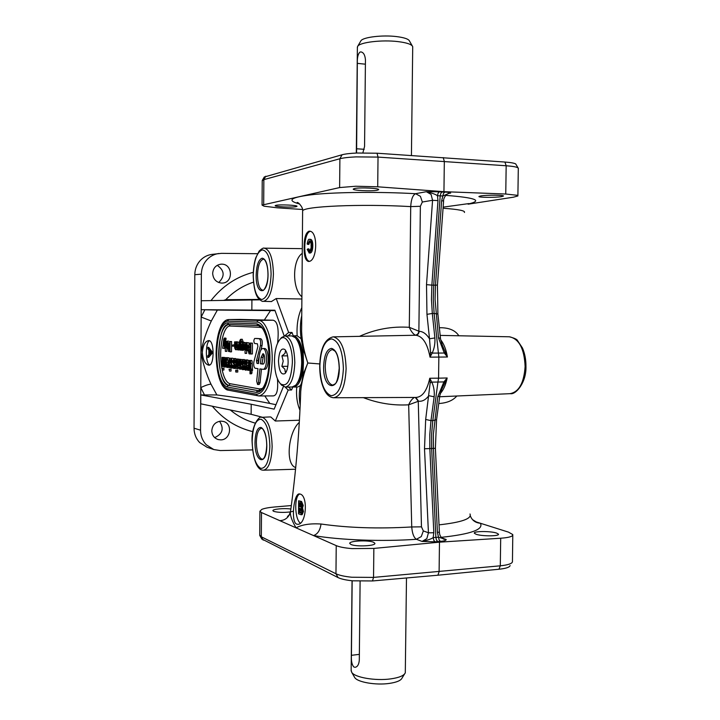 <?xml version="1.0" encoding="UTF-8"?>
<svg xmlns="http://www.w3.org/2000/svg" width="720" height="720" viewBox="0 0 720 720"><rect width="100%" height="100%" fill="white"/><g stroke="black" fill="none" stroke-linecap="round" stroke-linejoin="round"><path stroke-width="1.08" d="M286.515 371.25L285.255 372.051L284.859 369.18L281.862 366.363L283.212 361.107L281.943 355.887L284.985 353.421L285.417 350.946L286.236 351.531M278.487 360.99C279.117 351.369 281.268 347.562 284.922 349.551C286.974 351.945 288.045 356.121 288.126 362.061C287.982 367.551 286.965 371.367 285.093 373.518C281.259 375.399 279.063 371.223 278.487 360.99M292.374 362.538C291.105 380.484 287.136 387.576 280.458 383.805C276.597 379.296 274.608 371.547 274.473 360.549C274.716 350.37 276.606 343.26 280.143 339.201C285.669 333.018 292.707 345.996 292.374 362.538M280.539 338.724L281.583 337.491L284.967 335.898C290.979 337.545 294.264 346.446 294.813 362.601C294.12 377.658 290.961 385.83 285.327 387.117L281.07 384.498M284.967 335.898L291.735 335.898L295.281 337.653C299.385 342.459 301.527 350.748 301.68 362.529C301.392 373.383 299.367 380.97 295.614 385.281L292.095 386.991L285.507 387.117M296.307 338.877L296.721 339.363C300.537 343.827 302.517 351.522 302.67 362.439C302.4 372.492 300.519 379.53 297.027 383.535L296.829 383.778M412.2 45.783L409.572 41.166C408.798 39.105 404.415 37.575 396.414 36.567C382.392 34.839 363.096 37.17 360.954 40.743L360.693 41.184M411.435 155.484L412.713 46.701C411.876 44.406 406.926 42.705 397.863 41.589C381.978 39.654 360.099 42.255 357.741 46.215L357.372 47.601M356.589 153.036L357.327 63.36C357.138 57.573 358.029 53.811 360.018 52.074L360.909 51.903C363.519 52.371 365.031 55.008 365.445 59.823L364.563 146.457L362.862 152.856M406.485 577.98L405.297 672.786C404.064 675.63 399.204 677.673 390.699 678.888C375.489 681.066 354.636 677.457 351.702 672.318L351.162 670.131M360.108 581.292L359.298 660.267C358.875 664.587 357.453 666.936 355.041 667.314L353.826 666.972C351.918 664.83 351.117 660.951 351.423 655.317L352.161 580.77M404.514 674.055L402.102 677.97C400.986 680.526 396.675 682.344 389.169 683.442C375.759 685.377 357.372 682.164 354.726 677.556L354.438 677.061M301.815 307.629C298.089 315.612 296.541 324.99 297.153 335.754L301.131 338.724L303.084 348.669L303.426 362.52C302.715 377.64 299.475 385.812 293.715 387.027L292.878 386.91L291.564 389.979L288.171 390.033L285.147 387.117M252.54 449.901L220.329 450.567L213.795 449.55L207.027 447.237L199.692 442.575C195.984 438.642 194.103 433.854 194.04 428.211L194.805 274.698C194.922 269.001 196.857 264.141 200.628 260.109C203.796 256.905 207.558 254.997 211.923 254.394L221.472 253.35L257.454 253.71M430.155 382.932L431.82 382.122L429.759 378.252L430.155 382.932L425.673 419.472L424.503 448.767L428.445 532.755L430.803 532.827L433.818 532.701L429.84 448.56L431.658 448.488L435.87 537.354L436.491 540.072L437.787 541.548L439.479 542.169L439.101 571.725L437.904 575.217L498.978 569.232C504.639 568.647 508.194 567.693 509.652 566.37L510.129 565.614M512.784 535.257L512.442 561.87L511.92 562.743C510.345 564.156 506.475 565.182 500.292 565.812L373.545 577.404L351.828 577.242C344.556 576.495 339.273 575.334 335.961 573.759L261.324 536.805L259.731 534.96M518.076 167.904L515.682 163.917C514.233 163.098 510.66 162.477 504.936 162.045L377.028 153.216L356.877 153.018C350.118 153.342 345.186 153.918 342.081 154.764L264.267 177.03M262.233 180.702L263.862 179.631L339.894 158.742C343.269 157.842 348.642 157.23 356.022 156.888L378.027 157.095L506.169 165.762C512.406 166.23 516.303 166.887 517.86 167.76L518.382 168.426M263.655 354.213L262.026 363.789L263.376 363.951M261.081 357.372L262.917 353.718C265.275 353.682 265.284 364.383 262.917 364.104L260.415 363.807L261.081 357.372L262.692 357.354M264.312 348.516L264.564 348.516C269.316 348.381 269.343 369.855 264.591 369.279L262.971 369.297C267.714 369.882 267.687 348.39 262.953 348.516L262.845 348.516C261.063 348.795 259.893 351.243 259.308 355.842L258.507 363.573L256.932 363.375L256.455 360.63L260.415 345.6C260.982 341.973 260.577 339.687 259.2 338.733L254.736 338.436C253.584 340.083 253.575 341.784 254.718 343.539L257.4 343.755L257.886 346.482L253.962 361.431C253.413 364.968 253.809 367.245 255.15 368.271L257.976 368.649L256.68 381.123L257.589 384.498L258.435 382.743L259.884 368.901L262.971 369.297M308.673 261.432L308.439 261.441C305.424 260.577 304.002 255.789 304.164 247.077C304.155 237.978 305.748 232.695 308.934 231.219L309.312 231.192C318.375 230.562 317.403 261.63 308.673 261.432M310.257 231.372C303.561 232.803 302.697 259.425 309.267 261.306M296.577 524.097C290.682 521.748 293.85 493.236 299.34 493.911L300.168 494.064C308.349 495.873 306.324 525.069 297.603 524.304L296.577 524.097M299.889 493.983C294.147 495.423 294.462 518.688 300.276 523.116M208.638 365.157C205.047 364.131 202.941 359.901 202.32 352.467C202.986 345.213 205.101 341.253 208.647 340.596L208.773 340.596C214.524 340.317 214.479 365.877 208.872 365.175L208.638 365.157M209.484 340.749C205.209 342.351 205.371 363.609 209.673 365.022M261.756 538.929L338.049 577.575C341.091 579.051 345.942 580.131 352.593 580.815L372.483 580.959L437.904 575.217M472.527 519.642L476.289 521.955L508.491 532.134L512.793 534.573L512.325 535.806C510.75 536.985 506.88 537.786 500.697 538.218L439.479 542.169L373.851 548.424L352.107 548.604C344.835 548.028 339.543 547.029 336.231 545.616L261.495 512.55L259.902 511.227L261.882 509.337C264.573 508.275 268.875 507.483 274.788 506.97L291.33 505.566M504.936 162.045L506.169 165.762L505.755 194.022L517.446 195.318L517.896 195.948L513.486 197.181L468.108 204.183M302.481 209.493L277.029 207.783L264.042 206.19L262.062 205.101L339.624 187.569L355.725 186.237L377.712 186.804L378.027 157.095L377.028 153.216M200.799 394.938L251.208 404.253L251.136 414.306L200.754 403.812L200.799 394.938L216.882 394.947L210.969 384.138C206.172 373.842 202.842 363.249 200.961 352.368L201.366 274.158C201.483 268.362 203.463 263.421 207.306 259.326C210.537 256.059 214.38 254.115 218.826 253.503M435.078 541.8L440.433 541.377L439.11 539.91L438.516 537.192L433.17 537.606C431.154 539.028 427.455 540.306 422.082 541.431L435.078 541.8L433.809 540.324L433.17 537.606L433.818 532.701M448.308 193.482L450.675 193.068C450.693 192.609 448.767 192.285 444.897 192.078L443.52 193.329L441.63 200.817L443.601 200.889C443.331 198.36 445.986 193.878 449.433 193.149L442.845 195.984L440.181 195.885L440.874 193.239L442.215 191.979L439.488 191.781L438.165 193.041L437.454 195.687L440.181 195.885L433.692 285.165L431.865 285.129L437.985 200.628L432.567 200.286L426.51 284.652L426.96 314.343L432.306 313.461L431.46 299.376L431.865 285.129L426.51 284.652M363.33 397.638C378.18 403.317 393.3 405.711 408.672 404.811L418.554 401.193C422.253 401.679 425.673 399.852 428.814 395.694L434.151 396.81C434.628 391.518 433.854 386.622 431.82 382.122L437.94 382.05L432.792 420.57L430.974 420.624L434.151 396.81M423.333 530.928L428.445 532.755L426.843 538.623L422.082 541.431L416.403 539.298L421.272 536.58L423.333 530.928L421.47 526.842L418.266 401.202L415.278 397.44M439.614 396.306L441.72 389.403L447.156 377.973L443.916 381.906L437.76 396.72L439.614 396.306M437.76 396.72L433.377 434.277L433.431 448.407L437.427 532.431L439.38 532.08L435.393 448.308L436.545 419.877M435.393 448.299L431.658 448.488L431.604 434.349L432.792 420.57L436.563 419.715L439.74 396.144M440.352 338.184L438.507 337.941L444.285 353.025L447.426 357.003L442.125 344.763L440.352 338.184M426.96 314.343L429.516 338.787L434.88 337.941L432.306 313.461L434.124 313.47L433.278 299.394L433.692 285.165L435.474 285.201L435.069 299.421L438.507 337.941M409.698 335.358L415.701 335.25C417.78 334.98 418.914 333.666 419.13 331.317L409.302 327.321C410.904 331.083 412.884 333.693 415.242 335.16C417.303 334.872 418.509 333.576 418.869 331.281L420.372 206.289L422.343 202.014L420.408 196.335L415.584 193.698C412.767 195.057 411.147 199.359 410.715 206.604L409.302 327.321C392.031 326.16 375.417 329.175 359.469 336.348M439.488 191.781L426.339 191.709L431.091 194.427L432.567 200.286L422.343 202.014M440.478 338.301L437.895 314.019L434.124 313.47L438.84 357.021L438.57 378.171L429.759 378.252C427.059 390.573 422.496 396.972 416.07 397.431L333.936 397.755M409.734 335.358L333.135 336.861C324.711 338.904 320.238 348.624 319.707 366.003C319.743 376.479 321.579 385.002 325.215 391.581C327.438 395.415 330.255 397.476 333.675 397.755C341.037 396.36 345.186 386.694 346.113 368.748C345.429 349.74 341.217 339.12 333.468 336.87L333.135 336.861M420.372 206.289L410.715 206.604C360.423 203.697 302.67 206.361 302.616 210.969L301.617 331.425C302.013 341.406 304.074 351.918 307.809 362.997L302.94 375.039L303.426 362.52C302.895 346.608 299.619 337.716 293.607 335.835L297.243 335.754M299.421 420.228L275.31 421.02L270.855 417.024L269.739 416.943M297.153 335.754L293.256 335.835L292.023 332.469L288.63 332.478L276.228 298.539L301.887 298.998M271.386 301.563L276.228 298.539M440.433 541.377C444.276 541.017 446.193 540.405 446.193 539.523L443.835 539.181C441 537.813 439.515 535.455 439.389 532.116M424.503 448.767L429.84 448.56L429.786 434.412L430.974 420.624L425.673 419.472M296.136 206.667C292.122 207.621 274.158 206.748 275.193 205.65L275.958 205.326C279.81 204.354 298.152 205.245 296.973 206.334L296.136 206.667M377.307 190.224C371.916 191.466 351.927 190.476 353.295 189.027L354.51 188.523C359.703 187.236 380.187 188.244 378.63 189.702L377.307 190.224M501.471 196.641C495.396 197.685 477.603 197.541 478.989 196.443L480.771 195.921C486.684 194.85 504.909 194.994 503.37 196.101L501.471 196.641M496.584 533.07L498.438 534.141C499.923 536.301 481.878 536.409 476.073 534.258L474.336 533.223C473.013 531.072 490.617 530.964 496.584 533.07M373.554 542.268L374.85 543.249C376.362 545.922 356.076 546.966 350.973 544.473L349.785 543.519C348.48 540.855 368.262 539.829 373.554 542.268M293.454 511.218L290.358 511.929C283.293 512.712 277.731 512.514 273.672 511.335L272.916 510.732C272.151 509.139 284.319 507.996 290.862 509.031M214.668 437.607C222.606 433.998 224.226 428.553 219.528 421.263M220.851 421.128L223.524 421.47C233.046 423.819 230.607 440.001 220.743 439.875L218.133 439.56C214.137 438.156 212.031 435.231 211.797 430.785C212.382 425.07 215.397 421.848 220.851 421.128M218.727 282.528C225.054 276.246 224.559 270.513 217.242 265.32M221.76 264.159C232.749 263.97 233.523 282.582 222.552 283.068L221.652 283.095C216.18 282.429 213.192 279.207 212.661 273.438C213.138 268.092 215.892 265.005 220.923 264.177L221.76 264.159M213.795 449.55L206.316 444.807C202.536 440.802 200.619 435.933 200.556 430.191L200.961 352.368C202.95 341.784 206.397 331.326 211.311 320.994L217.368 310.068L201.24 309.681L201.285 300.753L251.91 299.961L251.847 310.086L201.24 309.681M281.862 366.363L287.811 366.291M281.943 355.887L287.577 355.842M255.24 423.117C246.105 420.588 237.78 416.205 230.265 409.959M216.882 394.947C236.547 397.467 254.151 400.293 269.694 403.416L275.976 404.694M275.04 310.635L217.368 310.068M239.859 319.428L272.997 320.211C277.56 321.075 279.099 328.707 277.614 343.089M277.434 378.873C278.325 389.862 276.93 395.541 273.24 395.91L259.119 395.955M301.752 315.522C300.186 322.488 299.979 330.228 301.131 338.724M284.193 335.97L274.887 310.212L251.847 310.086M284.67 335.907L288.63 332.478M259.758 299.835L251.91 299.961M262.512 417.285L251.136 414.306M259.317 299.43L225.738 299.7L223.578 300.402M505.755 194.022L443.943 191.673L377.712 186.804M444.897 192.078L442.215 191.979L443.943 191.673L444.33 161.397L443.214 157.59M419.13 331.317C422.937 331.425 426.402 333.909 429.516 338.787L430.542 352.26L430.02 357.147L432.189 353.106C434.331 348.426 435.231 343.377 434.88 337.941M444.888 382.662L443.916 381.906L437.94 382.05L438.57 378.171L447.156 377.973C445.761 384.876 443.457 390.078 440.253 393.57M441.297 537.336C470.907 534.159 483.93 529.461 480.348 523.242C475.38 522.828 472.014 520.317 470.241 515.691M469.998 513.981C471.987 518.706 461.664 522.333 439.038 524.862M225.738 299.7C233.784 291.501 243.027 285.651 253.467 282.141M283.392 386.595L274.149 409.149L251.208 404.253M210.969 384.138C208.548 384.336 205.155 385.488 200.781 387.594L204.417 394.803M204.867 309.78L201.141 317.061L211.311 320.994M414.432 397.44C412.137 398.79 410.22 401.247 408.672 404.811L411.741 526.959C378.225 528.894 347.985 527.904 321.012 524.007C310.167 523.341 301.86 524.628 296.073 527.85C292.365 521.586 290.457 516.591 290.34 512.865L290.619 510.876M279.774 520.641C283.806 520.497 286.902 518.733 289.062 515.349L290.34 512.865C295.893 472.707 299.358 432.207 300.744 391.338C301.563 382.221 303.921 372.771 307.809 362.997L319.752 363.942M300.474 398.655L300.744 391.338M321.012 524.007C320.166 530.271 317.664 534.123 313.515 535.572C340.425 540.117 381.906 541.692 416.403 539.298C413.811 537.597 412.254 533.484 411.741 526.959L421.47 526.842M289.359 514.809L287.487 516.483L289.062 515.349L290.367 511.902M443.061 208.251C458.559 209.358 465.669 210.762 464.382 212.463M458.856 335.772C455.265 330.237 448.767 327.555 439.353 327.726M438.75 403.524C446.94 403.029 452.97 400.527 456.831 396M303.084 348.669L307.809 362.997M302.265 253.368C292.239 259.785 292.023 289.017 301.905 296.757M302.616 211.716L302.616 210.978C303.516 207.414 297.648 201.609 297.153 202.527L299.043 203.49M300.195 405.243C298.998 399.195 299.016 392.688 300.24 385.722C301.437 384.057 302.337 380.502 302.94 375.039M300.24 385.722L297.594 387.027L293.877 387.027M296.73 387.027C296.028 395.793 297.108 403.533 299.961 410.238M299.295 422.388C288.378 431.766 284.985 464.643 295.713 467.541M415.242 335.16L415.908 335.25C422.73 336.276 427.437 343.575 430.02 357.147L447.426 357.003C446.175 349.641 443.934 343.917 440.694 339.822M418.554 401.193L415.863 397.431M430.542 352.26L432.189 353.106L444.285 353.025L445.284 352.17M441.909 537.993L446.193 539.523L438.516 537.192L437.427 532.431M299.673 204.03C285.768 200.331 290.691 197.127 314.424 194.418C338.31 192.069 380.268 191.709 415.584 193.698L426.339 191.709C431.748 192.951 435.456 194.274 437.454 195.687L437.985 200.628M210.096 351.711L210.087 353.286M300.321 503.001L300.285 506.466L301.266 506.853M307.881 248.886L307.197 249.372L309.213 252.981C311.427 250.614 312.273 248.274 311.751 245.952C311.364 238.194 310.437 240.201 309.564 239.301L309.348 239.319C308.565 238.86 307.836 240.426 307.152 244.008L307.836 244.368L309.492 240.804C310.824 242.082 311.337 243.828 311.04 246.051C311.463 247.374 310.86 249.183 309.249 251.487L307.881 248.886L308.907 248.922L309.69 251.316M310.014 241.02L308.871 244.404L307.836 244.368M310.383 239.355L310.608 239.337C312.093 239.67 312.822 241.884 312.795 245.988C312.642 250.362 311.796 252.702 310.257 253.017L309.942 253.008M208.719 347.346L212.13 351.828L212.121 353.367L208.665 357.363L207.783 357.372L211.239 353.376L211.248 351.828L207.837 347.346L208.719 347.346M211.248 351.828L212.13 351.828M211.239 353.376L212.121 353.367M207.837 347.346L207.828 348.849L208.854 350.136L208.836 354.636L207.792 355.752L207.783 357.372M210.222 351.873L210.879 352.53L209.205 354.231L209.223 350.577L210.222 351.873M300.276 508.473L300.24 512.469L301.374 512.928M298.629 500.805L298.521 513.792L301.086 514.737C302.391 513.216 302.832 512.163 302.409 511.587L301.464 508.032L302.211 505.548L300.537 501.543L298.629 500.805L301.572 501.48L303.246 505.485L302.499 507.969L303.444 511.524L302.121 514.665L301.212 514.728M299.205 512.532L299.241 508.059L300.42 508.536L301.707 511.299L300.933 513.18L299.205 512.532L300.24 512.469M299.259 506.529L299.286 502.605L300.303 503.001L301.536 505.485L301.005 507.069L299.259 506.529L300.285 506.466M301.464 508.032L302.499 507.969M261.468 369.108L260.037 382.716L259.191 384.471L257.589 384.498M260.415 363.807L262.026 363.789M259.299 355.887L258.048 360.621L258.525 363.366L256.932 363.375M256.347 338.436L260.811 338.733C262.188 339.687 262.593 341.973 262.026 345.591L260.811 350.181M228.006 360.999L228.006 364.167M250.407 345.186L250.398 347.049M228.438 348.858L226.926 348.858M227.016 345.573L227.907 343.332L227.16 341.145L226.332 342.162L225.873 341.208L225.981 347.148L226.863 348.867L227.817 346.671L226.863 347.832L226.341 345.942L228.51 345.573L227.853 346.473M240.507 359.514L239.724 367.767L239.256 359.361L238.761 359.307L238.725 364.824L237.996 367.533L237.528 359.163L237.042 359.1L236.997 365.598L237.879 368.91L238.788 367.371L239.607 369.153L240.507 367.722L240.948 369.126L241.011 359.568L240.507 359.514L242.559 359.586M242.523 365.346L242.514 366.597M241.308 369.126L239.724 369.153M237.042 359.1L239.076 359.298M238.761 359.307L240.804 359.505M244.206 359.559L245.016 359.973M243.729 362.997L244.638 364.149M244.953 369.333L243 369.603M235.818 358.956L235.755 368.406L236.25 368.478L236.304 359.019L235.818 358.956L237.843 359.1M252.135 370.503L251.586 373.77L250.011 373.797L250.938 370.521L250.596 363.555C250.659 361.287 250.425 360.261 249.894 360.477L249.894 362.052M251.352 360.468L251.478 360.468C252 360.279 252.234 361.305 252.18 363.537L252.522 370.494L250.938 370.521M235.746 370.152L237.771 370.206L237.762 372.042L236.223 372.06L236.241 370.224L235.746 370.152L235.737 371.988L236.223 372.06M248.553 360.459L248.418 367.461L247.941 368.622L247.545 368.208L247.356 369.711L247.878 370.305L248.553 368.712L249.012 370.251L249.075 360.513L248.553 360.459L250.389 360.468M249.57 362.052L250.038 369.108L249.516 369.036L249.507 370.323L247.941 370.305M234.963 361.899L235.791 362.979M235.755 368.361L234.234 368.379M235.431 358.533L236.214 358.956M246.645 366.939L245.844 368.667L245.142 366.174L246.51 365.544L247.266 362.862C247.059 360.567 246.717 359.604 246.249 359.973L245.124 361.242L244.503 359.982L244.638 367.722C245.133 369.873 245.502 370.629 245.763 370.008L247.149 367.218L246.645 366.939L248.463 367.056M244.503 359.982L246.114 359.973M247.671 359.955L248.553 360.747M248.526 364.878L246.699 366.156L246.699 366.939M232.218 361.557L232.947 362.538M233.838 364.275L233.919 365.436L232.389 365.445L230.778 361.8L231.246 359.514L232.02 361.557L232.497 361.368L231.3 358.218L230.148 361.035C229.779 361.494 230.148 362.52 231.264 364.095L231.921 365.571L231.372 366.696L230.697 365.076L230.229 365.22C230.544 367.524 230.913 368.451 231.327 368.001L232.056 367.452L232.389 365.445M233.361 367.776L231.48 367.992M232.686 358.209L233.523 358.758M223.209 357.48L223.191 364.635L224.145 366.993L224.964 365.598L225.378 366.966L225.432 357.741L224.964 357.687L224.226 365.652L223.677 357.534L223.209 357.48L225.171 357.687M224.964 357.687L226.935 357.84M225.756 366.957L224.208 366.984M229.122 358.173L229.059 367.479L229.536 367.542L229.59 358.227L229.122 358.173L231.111 358.236M231.075 363.897L231.075 365.076M222.039 357.345L221.985 366.489L222.444 366.552L222.498 357.399L222.039 357.345L223.992 357.471M229.05 369.198L231.048 369.243L231.039 371.052L229.518 371.079L229.05 369.198L229.518 371.079M222.435 368.253L223.929 368.235L223.92 370.017L222.426 370.035L222.435 368.253L223.929 368.235M229.068 367.335L227.367 367.425M228.672 357.741L229.347 358.173M250.983 343.071L252.459 343.17L252.387 353.961L250.803 353.97L250.875 343.179L252.459 343.17M246.681 350.775L246.663 353.376L245.097 353.385L244.755 342.693L245.097 353.385M244.755 342.693L246.582 342.711M248.265 342.675L248.967 343.26M248.427 350.757L246.807 350.775M243.144 350.433L243.864 349.641L244.251 346.518L243.153 342.405C242.685 341.694 242.316 343.035 242.019 346.428C242.154 349.317 242.523 350.658 243.108 350.433L243.198 350.433M244.719 342.396L243.126 342.396L245.169 342.693M242.586 350.001L240.723 350.19C241.344 350.064 241.677 348.777 241.704 346.338L240.705 342.378L240.039 343.323L240.084 341.667L240.696 340.353L241.263 341.604L243.207 341.82L242.199 339.282M241.623 341.811L241.605 342.378M242.208 342.378L242.676 342.675M241.65 341.82L240.696 339.282C239.832 340.047 239.481 341.397 239.634 343.341L239.598 349.929L237.969 349.929M237.15 342.099L237.132 348.012L237.897 349.929L238.644 348.75L238.995 349.866L239.04 342.243L238.005 348.822L237.15 342.099L239.085 342.216M232.983 344.889L234.513 344.88L234.504 346.158L232.974 346.167L232.983 344.889L234.513 344.88M235.854 341.829L235.035 342.864L234.558 341.892L234.657 347.949L235.521 349.704L236.574 347.463L235.62 348.651L235.143 348.174L235.044 346.725L236.088 346.176L236.664 344.061L235.854 341.829L237.834 342.099M237.123 346.392L236.574 347.265M237.465 349.578L235.647 349.704M230.067 341.541L231.588 341.541L231.525 351.828L230.004 351.837L230.067 341.541L231.588 341.541M225.423 341.172L226.935 341.199L225.054 341.145L225.369 351.36L225.054 341.145M226.89 348.867L226.872 351.351L225.369 351.36M224.271 338.103L226.017 338.274L226.053 339.444L224.541 339.444L224.271 338.103L223.731 339.255L222.642 348.3L223.668 342.423L224.64 348.489L223.857 341.046L224.541 339.444M225.639 339.444L225.369 341.145M223.011 348.336L224.235 348.327M224.514 338.274L226.017 338.274M223.857 341.046L225.36 341.037M228.15 342.513L228.474 351.459L229.158 347.94L228.402 342.513M228.879 347.913L229.617 347.913M229.158 347.94L229.617 347.94M229.149 348.921L229.608 348.921M228.861 350.739L229.599 350.73M228.474 351.459L229.599 351.45M229.653 341.505L230.004 351.837M236.241 344.061L235.044 345.726L235.764 342.828L236.241 344.061M236.196 347.265L237.123 347.265M236.574 347.463L237.123 347.463M234.558 341.892L235.629 341.892M234.963 341.928L235.584 341.928M235.116 343.98L236.241 343.98M235.044 346.725L236.574 346.716M236.088 346.176L237.123 346.176M231.804 344.781L231.795 346.059L232.974 346.167M237.897 349.929L239.472 349.92M237.546 342.126L239.085 342.126M238.995 349.866L239.598 349.866M240.084 341.667L241.371 341.667M241.29 346.392L240.624 349.119L239.994 346.239L240.642 343.44L241.29 346.392M239.598 349.929L240.318 349.956M239.958 349.956L239.967 349.038L240.651 350.199L242.235 350.19M242.433 346.401L243.153 343.467L243.837 346.473L243.135 349.353L242.433 346.401L243.837 346.392M247.482 349.983L247.878 346.833L246.735 342.684C246.294 341.973 245.916 343.323 245.61 346.743C245.754 349.659 246.123 351.009 246.717 350.775L248.499 349.983M247.455 346.788L246.717 349.695L246.033 346.716L246.744 343.755L247.455 346.788M245.169 342.729L246.546 342.729M250.875 343.179L249.498 343.071L248.292 346.086L248.913 348.741L248.427 350.973C248.697 353.295 249.066 354.249 249.525 353.844L250.803 353.97M250.389 348.12L249.606 348.057L248.751 346.131L249.264 344.376L250.416 344.421L250.389 348.12M250.362 352.656L249.678 352.584L248.868 350.856L249.219 349.416L250.38 349.398L250.362 352.656M228.546 362.763L227.223 357.75C226.719 356.904 226.296 358.506 225.954 362.556C226.116 366.039 226.539 367.668 227.214 367.425L228.096 366.507L228.546 362.763L229.095 362.754M226.431 362.538C226.539 359.991 226.809 358.821 227.232 359.037L227.268 359.037C227.754 359.019 228.015 360.234 228.06 362.691C227.961 365.166 227.691 366.318 227.259 366.129L226.431 362.538L227.943 362.52M221.976 368.181L222.426 370.035M229.527 369.261L231.048 369.243M222.444 366.552L223.587 366.543M222.498 357.399L224.001 357.381M229.59 358.227L231.111 358.218M229.536 367.542L230.697 367.524M225.378 366.966L226.647 366.948M225.432 357.741L226.935 357.723M223.677 357.534L225.171 357.525M230.697 365.076L231.885 365.067M232.497 361.368L232.875 361.368C232.506 361.836 232.884 362.862 234.009 364.446L234.675 365.94L234.117 367.074L233.433 365.445L232.956 365.589C233.28 367.902 233.649 368.838 234.072 368.379L234.81 367.83L235.152 365.814L233.37 361.269L234.036 359.847L234.774 361.899L235.251 361.71L234.045 358.542L232.875 361.368M232.056 367.452L233.217 367.434M230.778 361.8L232.299 361.782M232.02 361.557L232.875 361.548M246.51 365.544L248.076 365.526M245.142 366.174L246.699 366.156M245.241 362.673L246.069 361.233L246.717 362.835L245.142 364.896L245.241 362.673L246.717 362.664M245.034 360.045L245.916 360.036M247.149 367.218L248.445 367.2M233.433 365.445L234.63 365.427M235.251 361.71L235.8 361.71M234.81 367.83L235.764 367.821M233.514 362.142L235.044 362.124M234.774 361.899L235.8 361.89M249.012 370.251L249.507 370.242M249.075 360.513L249.651 360.513M247.545 368.208L248.274 368.199M236.241 370.224L237.771 370.206M250.56 369.18L252.144 369.162M250.947 369.234L252.531 369.216M250.533 372.879L252.117 372.852M249.516 369.036L250.038 369.036M249.507 370.323L250.029 370.395L250.011 373.797M236.304 359.019L237.843 359.001M236.25 368.478L237.375 368.46M244.062 362.808L242.802 359.568L241.587 362.448C241.2 362.925 241.587 363.978 242.766 365.589L243.459 367.11L242.874 368.271L242.163 366.606L241.668 366.75C242.001 369.117 242.388 370.062 242.829 369.603L243.594 369.045L243.945 366.984L242.1 362.349L242.793 360.9L243.558 362.997L244.647 362.799M243.558 362.997L244.647 362.988M242.244 363.24L243.801 363.222M243.594 369.045L244.836 369.027M242.163 366.606L243.414 366.588M237.528 359.163L239.076 359.145M239.256 359.361L240.804 359.352M241.011 359.568L242.559 359.559M240.948 369.126L242.163 369.117M227.349 345.411L228.51 345.402M226.341 345.942L227.853 345.942M226.422 343.26L227.061 342.126L227.502 343.332L226.35 344.961L226.422 343.26L227.502 343.251M226.269 341.244L226.863 341.244M225.873 341.208L226.908 341.208M227.817 346.671L228.501 346.671M227.448 346.473L228.51 346.464M288.171 390.033L275.31 421.02M288.018 335.898L292.023 332.469M291.564 389.979L288.495 387.063M339.624 187.569L339.894 158.742L342.081 154.764M221.976 368.901C218.187 350.865 223.029 325.071 230.283 326.052L260.172 327.33L258.957 325.656M230.283 326.052L228.888 324.45M256.518 392.418C264.015 391.779 268.272 380.835 269.271 359.568C268.578 338.103 264.483 326.205 256.986 323.883L227.268 322.83C220.869 324.576 217.341 334.89 216.675 353.763C217.125 372.744 220.527 383.796 226.89 386.928L256.518 392.418L256.986 391.212L258.102 390.672L228.384 385.308L229.5 384.804L229.941 383.679C226.611 382.779 224.028 378.216 222.192 369.999M259.182 390.726L258.102 390.672L259.272 390.141L259.74 388.935L229.941 383.679M228.699 324.441L258.507 325.611L228.699 324.441C222.633 326.142 219.276 335.934 218.646 353.808C219.078 371.853 222.327 382.356 228.384 385.308L226.89 386.928M256.986 323.883L257.445 325.089L258.534 325.611C259.821 325.548 261.351 326.817 263.124 329.409C266.94 336.024 268.956 346.068 269.154 359.55C268.884 371.439 267.066 380.484 263.691 386.685C261.864 389.538 260.262 390.888 258.894 390.744L228.438 385.299C215.703 384.237 215.964 323.082 228.717 324.441L227.268 322.83M228.087 390.132L258.885 395.955C266.778 394.2 271.215 382.113 272.205 359.703C272.52 338.823 265.797 320.049 258.588 320.4L228.645 319.563C226.224 319.635 224.046 321.183 222.102 324.234C218.376 330.66 216.36 340.479 216.063 353.691C216.369 368.442 218.529 379.107 222.552 385.686C224.649 388.575 226.503 390.06 228.087 390.132L226.881 388.584C220.194 385.263 216.621 373.644 216.144 353.709C216.846 333.882 220.554 323.037 227.277 321.165L228.78 319.572L240.264 319.419M258.885 395.955L256.95 395.379L256.5 394.191L226.881 388.584M227.277 321.165L257.004 322.11L257.472 320.904L258.588 320.4L272.997 320.211M257.004 322.11C263.862 321.813 270.243 339.732 269.946 359.649C268.875 382.041 264.393 393.552 256.5 394.191M263.178 540.135L261.324 536.805L261.495 512.55M372.483 580.959L373.545 577.404L373.851 548.424M194.805 274.698L201.366 274.158M443.601 200.898L437.445 285.03L435.474 285.201L441.63 200.817M509.139 336.789L509.508 336.789C519.12 338.895 524.322 348.804 525.114 366.534C523.971 383.058 518.895 392.112 509.877 393.687L439.659 396.756M269.982 416.925L261.792 417.321C259.776 415.251 251.289 424.935 252.054 441.18C253.692 472.14 262.872 469.998 263.394 470.196C268.632 469.125 271.548 461.25 272.142 446.571C271.62 430.092 268.452 420.372 262.638 417.42L261.513 417.339M264.258 248.157C263.484 247.68 261.792 248.634 259.182 251.019L255.699 257.994C254.232 262.674 253.395 268.47 253.179 275.373C253.647 287.082 255.357 294.723 258.327 298.287C260.874 300.771 262.539 301.788 263.331 301.32L263.466 301.32C269.334 299.664 272.655 290.583 273.42 274.086C272.961 258.201 269.901 249.561 264.258 248.157L263.844 248.184M343.386 368.676C342.378 386.1 338.283 395.109 331.11 395.703C324.135 392.724 320.391 382.833 319.869 366.039C320.643 349.281 324.567 340.236 331.632 338.904C338.841 341.028 342.756 350.955 343.386 368.676M332.901 397.683L333.675 397.755M332.964 385.047L332.307 385.029C327.897 383.31 325.539 377.136 325.224 366.507C325.701 356.166 328.104 350.523 332.442 349.578L332.631 349.587M323.64 366.462C322.929 390.267 339.345 393.03 339.327 368.217C338.922 356.499 336.33 349.875 331.542 348.372C326.817 349.173 324.18 355.203 323.64 366.462M269.847 446.445C269.109 461.349 266.049 468.648 260.667 468.324C255.411 464.913 252.576 455.886 252.162 441.234C252.747 426.789 255.69 419.445 261.009 419.22C266.418 422.001 269.361 431.073 269.847 446.445M262.62 459.153L261.702 459.063C258.381 457.047 256.599 451.404 256.356 442.152C256.662 433.674 258.354 429.075 261.432 428.355C261.45 426.96 266.643 431.649 266.733 445.509C265.941 460.332 261.585 459.657 262.359 459.171L262.584 459.153M255.015 442.08C254.511 462.645 266.85 466.983 266.805 445.545C266.499 435.375 264.546 429.327 260.955 427.41C257.391 427.491 255.411 432.378 255.015 442.08M271.107 274.095C270.369 289.395 267.282 297.873 261.855 299.529C256.563 298.035 253.701 289.971 253.287 275.355C253.872 260.577 256.842 252.09 262.206 249.903C267.66 250.713 270.63 258.777 271.107 274.095M262.899 290.232L262.827 290.232C259.524 289.323 257.751 284.292 257.508 275.148C257.886 265.851 259.758 260.559 263.124 259.272L263.367 259.254C263.511 258.3 267.822 261.333 267.975 274.32C268.164 286.371 262.467 292.113 262.827 290.232M256.167 275.148C255.654 296.073 268.092 295.902 268.047 274.311C267.732 264.168 265.77 258.786 262.143 258.174C258.561 259.569 256.563 265.23 256.167 275.148M357.327 63.36L365.4 64.188M356.481 148.761L364.212 149.301M351.423 655.317L359.361 654.363M263.682 204.399L263.862 179.631L265.779 176.202M336.231 545.616L335.961 573.759L338.049 577.575M200.556 430.191L194.04 428.211M269.82 403.443L264.789 395.937M264.348 319.977L270.504 310.608M253.269 272.313C236.385 276.759 222.291 286.182 210.978 300.6M468.378 203.967C483.075 200.556 475.542 197.694 445.779 195.372M212.283 406.215C223.335 419.31 236.853 427.779 252.828 431.631M500.697 538.218L500.292 565.812L498.978 569.232M311.751 245.952L312.795 245.988M309.213 252.981L310.257 253.017M300.537 501.543L301.572 501.48M302.211 505.548L303.246 505.485M302.409 511.587L303.444 511.524M300.474 513.054L301.32 513M300.357 506.961L301.221 506.907M260.172 327.33L262.008 327.834M262.503 388.449L259.74 388.935M258.435 382.743L260.037 382.716M256.455 360.63L258.048 360.621M260.415 345.6L262.026 345.591M259.2 338.733L260.811 338.733M223.893 340.749L225.396 340.74M224.01 339.822L225.513 339.822M228.906 343.629L229.644 343.629M235.053 345.258L235.782 345.249M235.143 348.174L236.061 348.165M235.035 347.058L236.574 347.049M235.737 346.347L237.123 346.347M236.664 344.061L237.141 344.061M235.89 341.829L237.429 341.829M237.519 346.743L238.617 346.743M239.994 346.239L241.29 346.23M240.732 339.282L242.28 339.282M244.251 346.518L244.737 346.518M243.864 349.641L244.71 349.641M246.033 346.716L247.455 346.707M246.771 342.684L248.337 342.675M249.606 348.057L250.389 348.048M248.751 346.131L250.326 346.131M249.264 344.376L249.84 344.367M249.678 352.584L250.362 352.584M248.868 350.856L250.371 350.847M249.219 349.416L250.38 349.407M249.579 343.08L251.154 343.071M227.277 357.75L228.789 357.741M228.096 366.507L229.068 366.498M223.641 363.114L224.928 363.105M231.3 358.218L232.821 358.209M231.255 362.385L232.785 362.376M230.634 360.936L231.975 360.927M246.249 359.973L247.815 359.955M247.266 362.862L248.535 362.853M246.051 365.742L247.617 365.724M245.133 366.606L246.699 366.588M245.268 368.037L246.483 368.019M245.151 364.302L246.213 364.293M234.045 358.542L235.575 358.533M235.152 365.814L235.773 365.805M234 362.736L235.53 362.718M233.37 361.269L234.729 361.26M249.894 360.477L251.478 360.468M250.596 363.555L252.18 363.537M242.1 362.349L243.513 362.34M242.757 363.843L244.314 363.825M243.945 366.984L244.62 366.975M242.802 359.568L244.359 359.55M237.492 365.139L238.725 365.121M239.22 365.544L240.453 365.526M227.16 341.145L228.672 341.145M227.907 343.332L228.528 343.332M226.341 346.266L227.853 346.266M226.44 347.364L227.322 347.355M226.35 344.502L227.052 344.502M285.399 350.109L284.922 349.551M280.458 383.805L281.925 385.47M360.954 40.743L357.741 46.215M356.319 153.045L357.381 46.926M351.153 671.022L352.053 580.761M264.456 348.507L262.845 348.516M261.909 539.19L259.947 535.797M263.331 301.32L271.566 301.572M332.442 349.578L334.944 351.081C337.473 354.024 338.895 359.73 339.21 368.199C338.193 377.883 336.744 383.157 334.854 384.03L332.928 385.056M440.172 335.394L509.355 336.789C514.449 338.121 517.176 339.39 517.554 340.614L522.468 348.003C524.835 353.475 525.996 359.631 525.96 366.471C526.5 382.653 515.628 394.992 510.354 393.66M259.902 511.227L259.731 535.356M262.062 205.101L262.233 180.468M468.774 203.589L443.142 207.135M264.384 248.157L302.301 248.652M300.474 398.628L300.744 391.347M263.727 470.187L295.542 469.233M437.436 285.075L437.886 313.911M517.896 195.606L518.301 168.633M264.375 176.85L262.332 180.315M309.627 239.31L310.608 239.337M309.078 252.99L310.113 253.026M228.645 319.563L240.084 319.419M224.253 338.103L225.756 338.103M235.575 349.704L237.114 349.695M240.696 339.282L242.244 339.273M246.753 350.784L248.328 350.775M246.735 342.684L248.31 342.675M249.498 343.071L251.082 343.071M227.223 357.75L228.735 357.732M227.286 367.425L228.798 367.407M224.145 366.993L225.648 366.975M231.237 358.218L232.758 358.209M231.399 368.001L232.92 367.983M246.186 359.964L247.752 359.955M245.88 370.017L247.446 369.999M233.982 358.542L235.512 358.524M234.144 368.388L235.674 368.37M247.905 370.305L249.48 370.287M249.849 360.477L251.424 360.459M242.901 369.612L244.467 369.585M242.739 359.559L244.296 359.55M239.661 369.153L241.209 369.135M227.133 341.145L228.645 341.145M226.863 348.867L228.366 348.858M354.726 677.556L351.702 672.318M280.143 339.201L281.583 337.491M285.66 372.825L285.093 373.518"/></g></svg>
